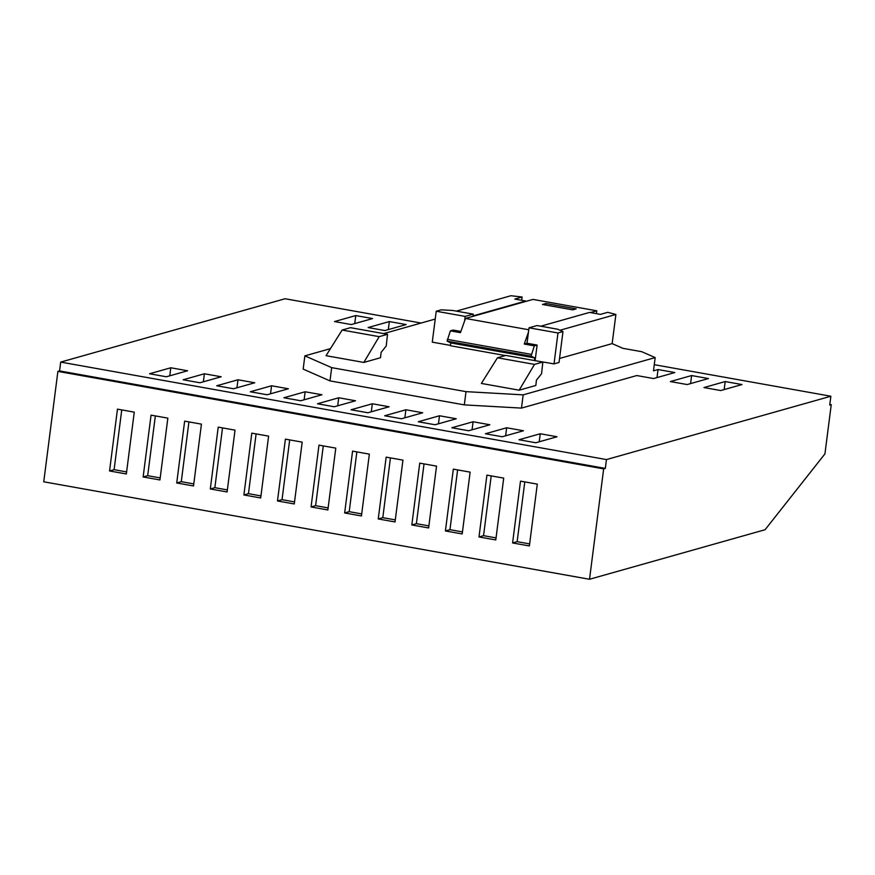 <?xml version="1.0" encoding="UTF-8"?>
<svg xmlns="http://www.w3.org/2000/svg" width="875" height="875" viewBox="0 0 875 875"><rect width="100%" height="100%" fill="white"/><g stroke="black" fill="none" stroke-linecap="round" stroke-linejoin="round"><path stroke-width="1.31" d="M384.661 415.767L405.902 409.762L422.702 412.77L401.461 418.764L384.661 415.767M485.417 433.759L506.658 427.766L523.458 430.762L502.217 436.756L485.417 433.759M355.523 400.772L334.283 406.766L317.494 403.769L338.734 397.764L355.523 400.772M367.872 412.759L351.072 409.762L372.323 403.769L389.113 406.766L367.872 412.759M216.737 385.766L237.978 379.772L254.767 382.769L233.527 388.762L216.737 385.766M670.37 381.555L691.611 375.55L708.411 378.558L687.17 384.552L670.37 381.555M250.316 391.77L271.556 385.766L288.356 388.773L267.116 394.767L250.316 391.77M334.512 321.562L355.764 315.569L372.553 318.566L351.312 324.559L334.512 321.562M183.148 379.772L204.389 373.778L221.178 376.775L199.938 382.769L183.148 379.772M368.102 327.556L389.342 321.562L406.142 324.57L384.891 330.564L368.102 327.556M166.359 376.775L149.559 373.767L170.8 367.773L187.6 370.77L166.359 376.775M435.039 424.758L418.25 421.761L439.491 415.767L456.28 418.764L435.039 424.758M283.905 397.764L305.145 391.77L321.945 394.767L300.694 400.761L283.905 397.764M519.006 439.753L540.247 433.759L557.036 436.756L535.795 442.761L519.006 439.753M468.628 430.762L451.839 427.755L473.08 421.761L489.869 424.758L468.628 430.762M741.989 384.552L720.748 390.545L703.959 387.548L725.2 381.555L741.989 384.552M59.566 370.923L605.325 468.409L603.662 468.88L57.892 371.394L59.566 370.923L60.692 362.097L606.462 459.572L830.867 396.233L654.27 364.689M304.872 355.863L331.68 367.642L466.014 391.639L523.173 394.855L655.178 357.591L653.483 370.836L658.033 369.556L674.822 372.553L653.581 378.547L636.792 375.55L521.478 408.1L464.319 404.884L329.984 380.887L303.166 369.108L304.872 355.863L330.455 348.633M421.116 323.05L285.097 298.747L60.692 362.097M57.892 371.394L43.75 481.797L589.52 579.272L765.089 529.714L824.939 453.873L831.25 404.633L829.817 404.381M378.241 518.952L395.03 521.959L402.948 460.13L386.159 457.133L378.241 518.952L382.791 517.672L390.447 457.898M462.197 533.947L470.127 472.128L453.327 469.131L445.408 530.95L462.197 533.947M134.269 412.136L117.469 409.139L109.55 470.969L126.35 473.966L134.269 412.136M227.106 491.958L235.025 430.139L218.225 427.131L210.306 488.961L227.106 491.958M327.863 509.961L335.781 448.131L318.981 445.134L311.062 506.953L327.863 509.961M361.441 515.955L369.359 454.136L352.57 451.128L344.652 512.958L361.441 515.955M193.517 485.964L201.436 424.134L184.647 421.138L176.728 482.967L193.517 485.964M436.538 466.123L419.748 463.127L411.819 524.956L428.619 527.953L436.538 466.123M167.847 418.141L151.058 415.144L143.139 476.962L159.928 479.959L167.847 418.141M529.375 545.945L537.294 484.127L520.505 481.13L512.586 542.948L529.375 545.945M495.786 539.952L503.705 478.122L486.916 475.125L478.997 536.955L495.786 539.952M277.484 500.959L294.273 503.956L302.192 442.137L285.403 439.13L277.484 500.959L282.034 499.669L289.691 439.895M268.603 436.133L251.814 433.136L243.895 494.955L260.684 497.962L268.603 436.133M603.662 468.88L589.52 579.272M56.908 484.148L586.666 578.769M725.2 381.555L724.172 389.583M405.902 409.762L404.873 417.791M383.688 333.616L435.225 319.058M338.734 397.764L337.706 405.803M372.323 403.769L371.295 411.797M237.978 379.772L236.95 387.8M691.611 375.55L690.583 383.589M271.556 385.766L270.528 393.805M355.764 315.569L354.725 323.597M204.389 373.778L203.361 381.806M389.342 321.562L388.314 329.591M170.8 367.773L169.772 375.802M439.491 415.767L438.462 423.795M305.145 391.77L304.117 399.798M540.247 433.759L539.219 441.788M658.033 369.556L657.005 377.584M523.173 394.855L521.478 408.1M506.658 427.766L505.63 435.794M473.08 421.761L472.052 429.789M260.947 495.906L248.445 493.675L256.102 433.902M243.895 494.955L248.445 493.675M395.292 519.903L382.791 517.672M462.459 531.902L449.958 529.67L457.614 469.897M445.408 530.95L449.958 529.67M126.613 471.909L114.1 469.678L121.756 409.905M109.55 470.969L114.1 469.678M227.369 489.913L214.856 487.681L222.512 427.908M210.306 488.961L214.856 487.681M328.125 507.905L315.613 505.673L323.28 445.9M311.062 506.953L315.613 505.673M361.703 513.909L349.202 511.667L356.858 451.894M344.652 512.958L349.202 511.667M193.78 483.908L181.278 481.677L188.934 421.903M176.728 482.967L181.278 481.677M428.881 525.897L416.38 523.666L424.036 463.892M411.819 524.956L416.38 523.666M160.191 477.914L147.689 475.683L155.345 415.909M143.139 476.962L147.689 475.683M529.638 543.9L517.136 541.669L524.792 481.895M512.586 542.948L517.136 541.669M496.048 537.895L483.547 535.664L491.203 475.891M478.997 536.955L483.547 535.664M294.536 501.911L282.034 499.669M559.541 358.466L612.15 343.613L615.891 314.464L607.753 312.32L600.469 314.377L589.553 312.419L540.75 326.2M612.15 343.613L622.88 348.327L641.769 351.706L655.178 357.591M342.125 330.039L326.036 355.688L363.814 362.436L380.505 357.733L381.095 352.417L386.225 345.964L387.527 334.294L350.47 327.677L342.125 330.039L379.181 336.656L387.527 334.294M497.459 357.777L481.37 383.436L519.148 390.184L535.839 385.47L536.43 380.155L541.559 373.713L542.85 362.042L534.516 364.394L497.459 357.777L505.805 355.425L542.85 362.042M534.822 360.609L554.017 363.891L559.027 362.48L562.986 331.57L557.977 332.981L529.014 327.808L537.053 325.544L557.627 329.208L562.986 331.57M534.395 360.533L534.734 357.919L531.081 356.125L447.114 341.13L450.767 342.923L450.406 345.734L505.356 355.556M436.231 311.238L441.241 309.827L452.67 310.472L473.244 314.136L465.194 316.411L436.231 311.238L432.272 342.147L450.45 345.395M456.367 311.128L510.934 295.728L522.102 297.019L521.686 300.3M331.68 367.642L329.984 380.887M466.014 391.639L464.319 404.884M519.148 390.184L534.516 364.394M379.181 336.656L363.814 362.436M534.734 357.919L450.767 342.923M615.891 314.464L559.978 330.247M460.873 331.45L453.141 330.072L450.373 330.848L460.447 332.653L464.625 320.884L465.194 316.411M447.114 341.13L450.373 330.848M524.256 344.05L527.034 343.262L528.434 332.281L524.256 344.05L534.33 345.844L531.081 356.125M527.034 343.262L537.108 345.067L534.33 345.844M535.128 360.522L537.108 345.067M554.017 363.891L557.977 332.981M528.434 332.281L529.014 327.808M531.311 354.364L447.344 339.369M522.102 297.019L514.828 299.075L525.744 301.022L473.014 315.908L473.244 314.136M542.478 304.467L572.698 309.859L576.188 308.875L545.967 303.483L542.478 304.467M528.763 329.755L465.489 318.456L532.962 299.414L596.783 310.811L590.472 312.583M465.489 318.456L464.625 320.884M596.783 310.811L596.411 313.644M545.759 305.058L545.967 303.483M831.25 404.633L829.73 405.059L830.867 396.233M605.325 468.409L606.462 459.572"/></g></svg>
